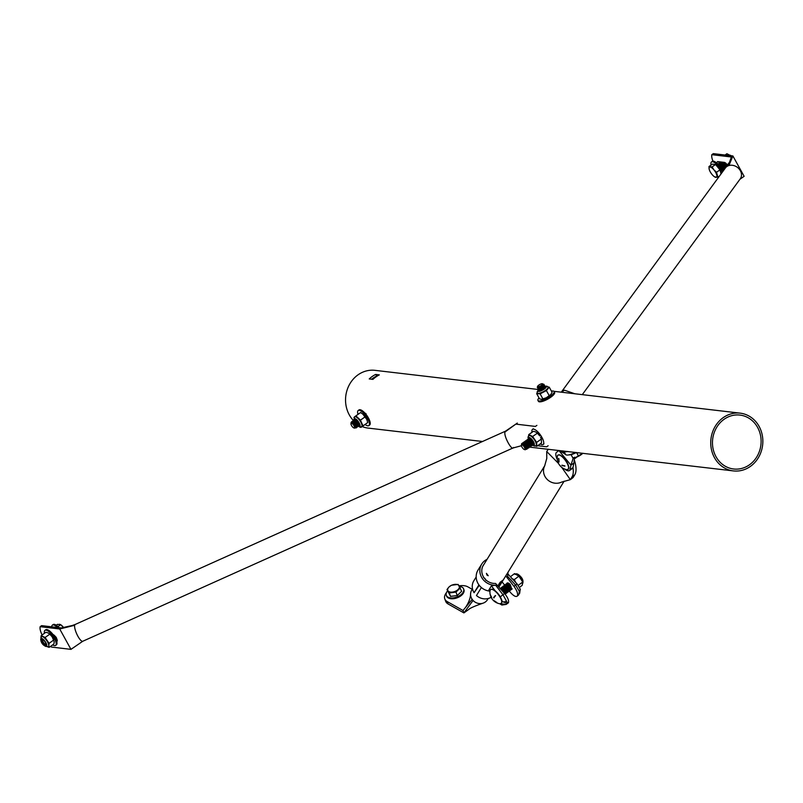 <?xml version="1.0" encoding="UTF-8"?>
<svg xmlns="http://www.w3.org/2000/svg" width="803" height="803" viewBox="0 0 803 803"><rect width="100%" height="100%" fill="white"/><g stroke="black" fill="none" stroke-linecap="round" stroke-linejoin="round"><path stroke-width="1.2" d="M715.975 456.656A27.141 24.281 96.7 0 0 733.631 468.992A27.141 24.281 96.7 0 0 757.159 456.265A27.141 24.281 96.7 0 0 757.6 427.407A27.141 24.281 96.7 0 0 739.954 415.081A27.141 24.281 96.7 0 0 716.417 427.808A27.141 24.281 96.7 0 0 715.975 456.656M375.623 374.449L379.317 374.881A29.079 26.017 96.7 0 0 372.923 379.377L369.229 378.936A29.079 26.017 -83.3 0 1 375.623 374.449L377.059 376.155M759.086 426.363A29.079 26.017 96.7 0 0 740.175 413.154A29.079 26.017 96.7 0 0 714.961 426.794A29.079 26.017 96.7 0 0 714.489 457.7A29.079 26.017 96.7 0 0 733.4 470.909A29.079 26.017 96.7 0 0 758.614 457.278A29.079 26.017 96.7 0 0 759.086 426.363M538.301 389.495L374.991 370.344A29.079 26.017 96.7 0 0 349.777 383.985A29.079 26.017 96.7 0 0 349.305 414.9A29.079 26.017 96.7 0 0 353.36 420.481M365.094 413.284L365.475 413.324A29.079 26.017 96.7 0 0 365.766 414.057M362.163 426.554A29.079 26.017 96.7 0 0 368.216 428.109L482.513 441.499M371.669 379.227A27.141 24.281 -83.3 0 1 376.537 376.095M42.82 639.7A2.821 0.984 -125.1 0 0 42.529 640.121A2.821 0.984 -125.1 0 0 43.533 642.621A2.821 0.984 -125.1 0 0 45.54 644.407A2.821 0.984 -125.1 0 0 45.651 644.428A2.821 0.984 -125.1 0 0 46.042 644.287M55.126 637.702L53.149 634.691M53.309 634.631L55.447 638.315L56.381 638.044M55.959 638.375L55.297 637.723M54.484 635.544L55.718 637M60.516 624.614A6.153 2.148 54.9 0 1 60.757 624.764A6.153 2.148 54.9 0 1 63.266 627.103A6.153 2.148 54.9 0 1 63.537 627.434L60.626 624.714L57.977 626.581M59.472 624.232L60.626 624.714L57.475 624.343L56.25 625.206M43.111 639.318L42.579 640.392L43.111 639.318M53.831 634.972L55.256 637.421M55.277 636.96L54.383 635.986M54.132 635.625L53.681 634.872M54.494 635.554L55.357 637.913M56.351 637.502L54.002 635.113M51.763 626.832A9.234 3.222 54.9 0 1 52.376 625.125L53.189 624.553A9.234 3.222 54.9 0 1 59.071 627.695M52.376 625.125A9.234 3.222 54.9 0 1 57.535 627.514M44.506 633.256A9.234 3.222 54.9 0 1 44.958 630.335L45.771 629.763A9.234 3.222 54.9 0 1 51.091 632.312A9.234 3.222 54.9 0 1 56.401 640.453A9.234 3.222 54.9 0 1 56.391 644.869L55.578 645.441A9.234 3.222 54.9 0 1 52.667 644.879M44.958 630.335A9.234 3.222 54.9 0 1 50.288 632.884A9.234 3.222 54.9 0 1 55.588 641.015A9.234 3.222 54.9 0 1 55.578 645.441M45.349 642.42A3.272 1.144 54.9 0 1 45.741 643.203A3.272 1.144 54.9 0 1 45.831 645A3.272 1.144 54.9 0 1 44.045 644.197A3.272 1.144 54.9 0 1 42.157 641.456A3.272 1.144 54.9 0 1 42.067 639.65A3.272 1.144 54.9 0 1 44.336 640.975M40.913 637.803L41.194 635.585L45.088 637.482L49.093 643.344L48.812 645.572A6.153 2.148 54.9 0 1 48.401 646.726C44.627 646.535 42.137 644.618 40.963 640.965L41.324 636.649A6.153 2.148 54.9 0 1 42.81 636.769A6.153 2.148 54.9 0 1 46.755 640.653A6.153 2.148 54.9 0 1 48.23 643.333A6.153 2.148 54.9 0 1 48.812 645.572L49.204 647.318L47.879 646.987M46.042 645.552A3.844 1.345 54.9 0 1 41.786 641.336A3.844 1.345 54.9 0 1 41.626 639.268M45.891 643.474A3.844 1.345 -125.1 0 0 43.673 640.252A3.844 1.345 -125.1 0 0 41.565 639.298A3.844 1.345 -125.1 0 0 41.666 641.416A3.844 1.345 -125.1 0 0 43.884 644.638A3.844 1.345 -125.1 0 0 45.992 645.592A3.844 1.345 -125.1 0 0 45.891 643.474M49.415 633.768A6.153 2.148 54.9 0 1 49.535 633.868A6.153 2.148 54.9 0 1 52.165 636.849A6.153 2.148 54.9 0 1 53.801 639.941A6.153 2.148 54.9 0 1 53.881 640.162M49.204 647.318L53.931 643.996L54.213 641.768L52.165 636.849L49.535 633.868M45.088 637.482L49.816 634.159L48.21 632.975L45.922 632.262L41.194 635.585M53.801 639.941L49.093 643.344M353.129 427.497A2.821 0.984 -125.1 0 0 353.952 427.969A2.821 0.984 -125.1 0 0 354.364 426.544A2.821 0.984 -125.1 0 0 352.366 423.733A2.821 0.984 -125.1 0 0 350.941 423.683A2.821 0.984 -125.1 0 0 353.129 427.497M353.952 427.969L354.705 428.16L355.237 427.246L352.366 423.301L355.197 427.086M350.941 423.683L351.453 421.856L353.139 422.408L356.341 426.764L356.251 427.858L355.287 427.638M350.991 423.241L353.009 422.498L354.996 424.556L356.211 426.865L356.12 427.949L355.277 427.798M359.292 424.556L356.512 420.561M354.123 420.37L354.605 419.638L356.291 420.2L359.202 423.813M354.013 420.35L354.474 419.728L356.161 420.29L358.148 422.348L359.393 425.59M358.529 425.771A3.844 1.345 -125.1 0 0 359.242 425.761L358.509 425.64A3.844 1.345 54.9 0 0 359.292 425.71M358.349 425.54L357.726 425.048M353.069 421.103L353.551 420.381L354.976 420.752L357.235 422.99L358.349 426.383L357.425 426.192L357.184 427.176L356.261 426.513M354.023 421.736L356.03 425.56L357.235 426.062L354.414 422.037M352.959 421.083L353.42 420.471L355.107 421.023L357.094 423.081L358.309 425.389L358.218 426.473L357.465 426.383M357.295 426.283L354.193 421.856M352.025 421.846L352.507 421.113L354.193 421.665L357.305 425.781M354.796 426.112L356.191 426.794L353.36 422.779M351.915 421.826L352.376 421.204L354.063 421.766L356.05 423.823L357.255 426.122L357.164 427.216L356.412 427.116M356.251 427.015L353.019 422.127L353.812 424.466L356.271 427.035M358.098 423.593L356.602 421.194M353.21 422.308L353.099 421.806M351.925 423.081L352.477 422.288M353.21 422.458L356.221 426.222M353.591 424.385L352.979 422.478M352.979 422.288L353.742 421.555M354.253 421.716L357.275 425.48M354.023 421.555L354.796 420.812A3.844 1.345 54.9 0 0 358.349 425.57M355.307 420.983L357.315 422.81L358.359 425.048M358.198 425.058A3.272 1.144 54.9 0 1 355.217 421.113L355.91 422.99L358.289 425.319L357.084 424.827L355.077 421.003M355.077 420.812L355.839 420.079M356.351 420.25L357.787 421.374M359.292 424.626L357.215 422.97M356.683 422.057L356.12 420.26M358.79 422.94L358.258 422.227M351.272 423.04L354.304 424.928L355.277 427.437M352.055 423.131L352.276 422.338M352.828 422.197L355.348 424.195L356.321 426.704M356.191 426.794L355.649 426.634M353.109 422.368L353.32 421.605M353.872 421.465L356.391 423.452L357.365 425.971M357.235 426.062L354.866 423.723L354.173 421.846M354.153 421.525L354.374 420.862M354.926 420.722L357.445 422.719L358.419 425.229M355.207 420.913L355.418 420.13M355.95 419.808A3.272 1.144 54.9 0 0 355.96 419.919A3.272 1.144 54.9 0 0 355.96 419.979L356.713 420.28M357.325 422.83A3.272 1.144 54.9 0 0 359.292 424.566L357.686 423.352M357.225 422.689L356.271 420.37M359.021 424.436L356.251 419.959M351.112 423.151L351.082 424.355L351.112 423.151L352.527 423.412M351.062 422.519L351.102 423.171M351.453 421.856A3.844 1.345 54.9 0 1 353.009 422.498M358.008 414.368A9.234 3.222 54.9 0 1 358.208 410.494L359.021 409.921A9.234 3.222 54.9 0 1 364.341 412.481A9.234 3.222 54.9 0 1 369.651 420.611A9.234 3.222 54.9 0 1 369.641 425.028L368.828 425.6A9.234 3.222 54.9 0 1 365.114 424.476M358.208 410.494A9.234 3.222 54.9 0 1 363.528 413.053A9.234 3.222 54.9 0 1 368.838 421.184A9.234 3.222 54.9 0 1 368.828 425.6M355.508 419.738A3.272 1.144 54.9 0 1 357.586 421.133M358.6 422.579A3.272 1.144 54.9 0 1 359.021 423.432M359.282 424.436A3.272 1.144 54.9 0 1 359.292 424.466A3.272 1.144 54.9 0 1 359.082 425.168A3.272 1.144 54.9 0 1 358.389 425.148M357.255 422.729A3.272 1.144 54.9 0 1 355.99 420.17M356.693 420.722L359.282 424.406M359.182 424.516L356.442 420.511M353.942 417.53L354.555 416.827A6.153 2.148 54.9 0 1 354.575 416.817A6.153 2.148 54.9 0 1 357.827 418.233A6.153 2.148 54.9 0 1 361.38 423.261A6.153 2.148 54.9 0 1 362.053 425.57A6.153 2.148 54.9 0 1 361.661 426.875A6.153 2.148 54.9 0 1 361.651 426.885L360.768 427.236M353.922 420.34L354.575 416.817L355.9 415.854L360.447 420.14L362.996 425.901L360.115 427.236L357.215 425.52M359.242 425.761A3.844 1.345 -125.1 0 0 359.493 424.938A3.844 1.345 -125.1 0 0 357.506 421.043A3.844 1.345 -125.1 0 0 354.816 419.467A3.844 1.345 -125.1 0 0 354.675 419.618M354.635 419.698A3.844 1.345 -125.1 0 0 354.565 420.29A3.844 1.345 -125.1 0 0 354.595 420.541M360.999 427.367L367.724 422.579L366.79 419.467L362.765 414.007A6.153 2.148 54.9 0 1 362.785 414.027A6.153 2.148 54.9 0 1 363.237 414.438A6.153 2.148 54.9 0 1 366.79 419.467A6.153 2.148 54.9 0 1 367.051 420.099A6.153 2.148 54.9 0 1 367.071 420.15M354.655 420.802A3.844 1.345 -125.1 0 0 358.379 425.71M363.237 414.438L360.627 412.531L355.9 415.854M367.051 420.099L366.79 419.467M360.447 420.14L365.174 416.827M362.996 425.901L367.724 422.579M356.863 421.816L356.391 420.471M524.991 449.188A2.821 0.984 -125.1 0 0 523.436 445.906A2.821 0.984 -125.1 0 0 521.398 445.173A2.821 0.984 -125.1 0 0 521.388 445.253A2.821 0.984 -125.1 0 0 522.392 447.753A2.821 0.984 -125.1 0 0 524.399 449.539A2.821 0.984 -125.1 0 0 524.991 449.188M524.399 449.539L525.353 449.77L525.925 448.817L522.904 444.661L521.418 445.033M521.629 444.46L521.95 443.356L522.743 443.286L524.71 444.621L527.039 448.375L526.898 449.279L525.965 449.078M521.518 444.601L521.95 443.356M521.548 444.551A3.844 1.345 54.9 0 1 521.518 443.999A3.844 1.345 54.9 0 1 521.528 443.898C523.767 443.356 525.574 445.053 526.949 448.997L525.975 449.248M528.966 438.839L529.207 438.267M528.876 438.739L529.147 438.297A3.844 1.345 -125.1 0 0 528.876 438.829L528.876 438.739M527.922 439.582L529.036 438.86L530.994 440.195L533.333 443.949L533.192 444.852L532.279 444.661M527.802 439.562L528.244 438.93M527.822 439.472C530.06 438.93 531.867 440.636 533.242 444.571L532.309 444.852M526.868 440.315L527.2 439.673L528.775 439.974L531.716 443.286L532.148 445.595L530.181 446.137M526.758 440.295L527.2 439.673M526.778 440.205C529.016 439.673 530.813 441.369 532.198 445.314L531.265 445.595M525.824 441.058L526.146 440.405L527.732 440.706L531.104 444.992M525.714 441.028L526.146 440.405M525.724 440.947C527.962 440.405 529.769 442.112 531.144 446.046L530.211 446.327M524.771 441.791L525.895 441.068L527.852 442.403L530.181 446.157L530.05 447.07L529.127 446.88M524.66 441.77L525.102 441.138M524.68 441.68C526.919 441.148 528.725 442.844 530.1 446.789L529.167 447.07M523.727 442.533L524.048 441.881L525.634 442.182L528.565 445.494L528.996 447.803L527.029 448.345M523.616 442.503L524.048 441.881M523.626 442.423C525.865 441.881 527.671 443.587 529.047 447.522L528.113 447.803M522.673 443.266L523.004 442.614L524.58 442.915L527.962 447.211M522.562 443.246L523.004 442.614M522.582 443.156C524.821 442.624 526.627 444.32 528.003 448.265L527.069 448.536M530.191 443.246L532.088 444.531L529.257 440.506A3.844 1.345 -125.1 0 0 531.917 444.069M529.167 440.235L528.996 439.542M532.088 444.531L528.896 439.813M528.966 440.094L531.536 444.37M529.147 443.989L531.034 445.274L528.213 441.248M528.103 440.947L527.952 440.285M531.094 445.494L527.852 440.546M527.912 440.827L529.358 444.009L531.114 445.504M528.103 444.721L529.99 446.006L527.159 441.981M527.059 441.68L526.898 441.018M530.05 446.227L526.798 441.289M526.868 441.56L527.471 443.397M528.936 446.739L526.116 442.724M526.005 442.413L525.855 441.76M527.802 446.809L528.966 446.95L525.754 442.021M525.814 442.292L526.818 444.842M526.005 446.197L527.892 447.482L525.062 443.457M524.961 443.156L524.801 442.493M527.892 447.482L524.841 443.276M525.363 447.432L526.838 448.215L524.018 444.189M523.907 443.888L523.757 443.236M526.898 448.445L523.787 444.019M522.863 444.631L522.663 443.386M522.673 444.521L522.542 443.356M523.004 444.721L525.855 448.576M522.572 444.471L523.345 443.708M523.867 443.888L526.909 447.944M524.188 445.695L523.626 443.898M523.626 443.708L524.389 442.975M524.921 443.146L527.922 446.91M525.242 444.962L524.68 443.156M524.68 442.975L525.443 442.232M525.965 442.413L529.006 446.468M527.29 445.514L528.404 446.759L527.049 445.464M526.286 444.23L525.724 442.423M525.724 442.242L526.487 441.499M527.019 441.67L530.06 445.735M527.842 444.36L526.778 441.69M526.778 441.499L527.541 440.757M528.063 440.937L531.074 444.701M528.896 443.627L527.822 440.947M527.822 440.767L528.585 440.024M529.117 440.195L532.158 444.26A3.844 1.345 -125.1 0 0 533.222 444.701M529.438 442.011L528.876 440.215M528.876 440.024L529.639 439.291M530.161 439.462L533.202 443.527M531.486 442.563L532.6 443.808L531.245 442.513M530.482 441.279L529.92 439.472M529.92 439.291L530.331 438.548M533.563 443.025L532.901 442.493M531.536 440.536L531.014 439.121M522.221 444.35L524.108 445.384L525.935 448.857M522.713 444.541L523.195 443.627M523.476 443.617L526.537 446.438L526.969 448.124M526.838 448.215L525.162 446.95L523.777 444.009M523.757 443.808L523.978 443.025M524.52 442.885L526.206 443.908L528.023 447.391M527.34 447.321L524.831 443.266M524.811 443.055L525.021 442.292M525.574 442.142L528.635 444.962L529.067 446.649M525.855 442.323L526.075 441.55M526.617 441.409L528.304 442.443L530.121 445.916M529.99 446.006L527.872 444.109M526.909 441.58L527.119 440.817M527.671 440.666L530.733 443.487L531.164 445.183M531.034 445.274L530.482 445.103M527.952 440.847L528.173 440.074M528.715 439.934L530.402 440.967L532.218 444.44M529.006 440.124L529.488 439.201M529.769 439.191L531.445 440.225L533.272 443.688M531.014 441.901L530.07 439.582M530.05 439.382L530.231 438.649M533.513 442.814L532.54 441.831M532.068 441.158L531.205 439.281M532.068 432.275A9.234 3.222 54.9 0 1 532.519 429.344A9.234 3.222 54.9 0 1 541.634 436.872M541.975 437.484A9.234 3.222 54.9 0 1 543.139 444.45A9.234 3.222 54.9 0 1 540.228 443.888M530.482 439.642A3.272 1.144 54.9 0 1 530.261 438.659M529.719 440.466A3.272 1.144 54.9 0 1 529.408 439.281M529.428 439.01A3.272 1.144 54.9 0 1 529.629 438.669A3.272 1.144 54.9 0 1 531.897 439.984M532.911 441.429A3.272 1.144 54.9 0 1 533.302 442.212A3.272 1.144 54.9 0 1 533.393 444.019A3.272 1.144 54.9 0 1 533.353 444.039M532.75 442.875A3.272 1.144 54.9 0 1 530.673 440.104M533.212 444.089A3.272 1.144 54.9 0 1 531.747 443.336M531.305 442.905A3.272 1.144 54.9 0 1 530.231 441.459M530.913 439.04L531.626 440.646M531.235 440.245L530.753 439.04M533.604 443.336L532.73 442.493M528.173 438.98L528.033 436.973L528.886 435.668A6.153 2.148 54.9 0 1 530.361 435.778A6.153 2.148 54.9 0 1 534.316 439.663A6.153 2.148 54.9 0 1 535.792 442.343A6.153 2.148 54.9 0 1 536.374 444.581A6.153 2.148 54.9 0 1 535.962 445.735L534.417 446.087L532.329 445.083M528.474 436.812L528.755 434.594L532.65 436.491L536.655 442.363L536.765 446.327L535.44 445.996M533.322 444.691A3.844 1.345 -125.1 0 0 533.553 444.611A3.844 1.345 -125.1 0 0 533.443 442.483A3.844 1.345 -125.1 0 0 531.235 439.261A3.844 1.345 -125.1 0 0 529.127 438.308M528.956 439.622A3.844 1.345 -125.1 0 0 529.147 440.225M536.976 432.777A6.153 2.148 54.9 0 1 537.097 432.877A6.153 2.148 54.9 0 1 539.726 435.868L537.097 432.877M536.765 446.327L541.493 443.005L541.363 438.95A6.153 2.148 54.9 0 1 541.443 439.181M533.242 444.611A3.844 1.345 54.9 0 1 532.068 444.019M531.797 443.788A3.844 1.345 54.9 0 1 529.518 440.737M532.65 436.491L537.378 433.168L535.772 431.984L533.483 431.271L528.755 434.594M536.655 442.363L541.383 439.04L540.59 437.324M533.463 443.276L532.921 442.854M532.55 442.493L530.863 440.064M530.653 439.572L530.392 438.719M530.783 439.853L530.602 438.829M531.977 441.811L531.365 440.827M531.124 440.325L530.743 438.92M538.984 386.574A2.821 0.783 -28.9 0 0 541.844 384.988A2.821 0.783 -28.9 0 0 542.346 383.724A2.821 0.783 -28.9 0 0 541.192 383.884A2.821 0.783 -28.9 0 0 537.619 386.333A2.821 0.783 -28.9 0 0 538.984 386.574M537.619 386.333L537.257 387.407L539.034 387.498L542.918 384.818L542.507 383.794M543.159 384.236L544.113 384.547L543.862 385.54L541.975 387.267L538.161 388.983L538.512 387.678M543.139 384.085L544.032 384.406L543.782 385.39L541.895 387.126L537.739 388.803L538.241 387.528M542.788 386.885L544.424 386.534M544.595 386.534L545.378 386.845L544.735 388.311M543.029 386.634L544.514 386.384M538.361 390.037A4.748 1.325 151.1 0 0 539.285 391.372A4.748 1.325 151.1 0 0 544.394 388.963A4.748 1.325 151.1 0 0 544.675 386.394L545.297 386.705L545.046 387.688L542.447 389.887M541.935 385.811L543.782 385.38M543.962 385.38L544.745 385.701L544.494 386.685L542.607 388.411L538.793 390.138L539.315 388.692M542.396 385.49L543.882 385.239M544.032 385.249L544.665 385.55L544.414 386.544L542.527 388.271L538.371 389.947L538.873 388.843M541.714 390.248L542.677 389.746M540.841 390.609L543.41 389.244M539.967 388.24L541.413 387.447M539.235 388.552L542.145 386.946M542.808 384.958L538.381 387.789M542.647 385.149L543.621 385.601M543.541 385.932L541.965 387.558L538.743 388.883M538.693 388.732L542.878 386.353M543.32 386.293L544.253 386.755M544.173 387.086L542.597 388.712L539.405 390.027M539.325 389.877L543.511 387.508M543.952 387.447L544.886 387.909M540.088 390.8L544.153 388.662M543.059 384.577L541.403 386.554L538.13 387.769M542.547 385.31L543.571 385.41M543.701 385.751L542.045 387.698L538.773 388.873M538.873 388.682L542.617 386.584M543.189 386.464L544.203 386.554M544.334 386.895L542.677 388.853L539.425 390.138M539.014 390.519L543.25 387.729M543.822 387.618L544.866 387.789M540.319 390.76L543.892 388.883M582.827 453.263A6.153 1.716 151.1 0 1 581.322 454.538A6.153 1.716 151.1 0 1 575.881 457.369A6.153 1.716 151.1 0 1 574.055 457.76A6.153 1.716 151.1 0 1 573.844 457.77M582.757 453.253L575.881 457.369L572.8 457.82L571.043 454.639M574.055 457.76L572.8 457.82M578.451 456.004L576.534 452.521M568.805 454.889A9.234 2.57 -28.9 0 0 576.393 452.511M539.034 397.947A9.234 2.57 -28.9 0 0 537.94 400.436A9.234 2.57 -28.9 0 0 549.854 396.642A9.234 2.57 -28.9 0 0 554.1 391.513A9.234 2.57 -28.9 0 0 551.42 391.111M537.94 400.436L538.432 401.329A9.234 2.57 -28.9 0 0 550.346 397.525A9.234 2.57 -28.9 0 0 554.592 392.406L554.1 391.513M540.138 390.79A3.272 0.913 151.1 0 1 541.132 389.907A3.272 0.913 151.1 0 1 544.554 388.271M539.706 389.756A3.272 0.913 151.1 0 1 540.61 388.973A3.272 0.913 151.1 0 1 543.23 387.568M540.479 390.73A3.272 0.913 151.1 0 1 539.335 390.629A3.272 0.913 151.1 0 1 539.516 389.987M541.513 390.348L542.828 389.646M544.725 386.283L546.843 386.143L548.138 387.076A6.153 1.716 151.1 0 1 547.616 388.501A6.153 1.716 151.1 0 1 545.729 390.188A6.153 1.716 151.1 0 1 543.049 391.834A6.153 1.716 151.1 0 1 538.191 393.38A6.153 1.716 151.1 0 1 537.358 393.018L537.167 391.784L538.291 389.927L543.521 386.675M547.315 386.715L549.242 387.166L546.401 390.579L540.118 393.831L536.675 393.671L537.197 392.597M539.144 389.927A3.844 1.074 151.1 0 1 540.299 388.903A3.844 1.074 151.1 0 1 543.982 387.056M539.656 390.087L538.793 390.138A3.844 1.074 -28.9 0 0 538.723 390.72A3.844 1.074 -28.9 0 0 543.962 388.943A3.844 1.074 -28.9 0 0 545.458 386.996A3.844 1.074 151.1 0 1 545.488 387.066M545.357 386.885A3.844 1.074 -28.9 0 0 544.394 386.825M544.153 386.875A3.844 1.074 -28.9 0 0 540.228 388.772A3.844 1.074 -28.9 0 0 538.943 389.967M550.788 394.554A6.153 1.716 151.1 0 1 550.758 394.584A6.153 1.716 151.1 0 1 546.321 397.756A6.153 1.716 151.1 0 1 542.326 399.242A6.153 1.716 151.1 0 1 542.226 399.252M538.773 390.78A3.844 1.074 151.1 0 1 538.994 390.117M536.675 393.671L539.536 398.85L541.463 399.302L546.321 397.756L550.888 394.434L552.103 392.356L549.242 387.166M541.463 399.302L542.979 399.011L540.118 393.831M546.401 390.579L549.262 395.759M540.188 391.131L542.386 389.254M541.312 389.977L543.932 388.843M540.6 390.69L543.611 389.104M577.367 456.807L576.755 457.058M576.223 457.72L576.484 457.158M576.353 457.208L575.42 457.68M575.179 458.453L575.39 457.519M574.627 457.188L575.269 458.282L574.396 458.423M564.609 458.854C560.845 454.628 558.436 453.725 557.382 456.134L557.382 456.134A8.783 3.061 54.9 0 1 564.318 459.035A8.783 3.061 54.9 0 1 568.424 466.533A8.783 3.061 54.9 0 1 566.908 469.695L566.908 469.695C570.02 468.892 569.247 465.278 564.609 458.854A8.602 3.001 54.9 0 1 568.474 468.932M558.607 458.523L559.079 461.986L558.818 458.513M559.079 461.986L558.547 458.473M559.601 465.037L560.524 466.051M564.971 465.951L562.01 465.178M562.12 465.61L564.88 466.121L561.859 465.328M449.048 586.953A6.153 3.493 -20.2 0 0 447.974 590.797A6.153 3.493 -20.2 0 0 452.47 592.092A6.153 3.493 -20.2 0 0 458.031 589.543A6.153 3.493 -20.2 0 0 459.105 585.708A6.153 3.493 -20.2 0 0 454.608 584.413A6.153 3.493 -20.2 0 0 449.048 586.953L447 589.512L449.268 592.935L455.974 592.102L457.238 595.535L461.665 591.279L458.122 584.413L451.416 585.257L449.048 586.953M447 589.512L450.543 596.378L457.238 595.535M449.268 592.935L450.543 596.378M455.974 592.102L460.4 587.836M447.522 590.938A9.234 5.24 -20.2 0 0 446.297 595.304A9.234 5.24 -20.2 0 0 459.888 595.475A9.234 5.24 -20.2 0 0 463.622 588.92A9.234 5.24 -20.2 0 0 459.507 586.331M446.297 595.304L446.598 596.127A9.234 5.24 -20.2 0 0 460.189 596.298A9.234 5.24 -20.2 0 0 463.923 589.743L463.622 588.92M508.771 583.149L507.265 583.068M506.894 583.651L508.44 583.149L509.795 584.042M511.411 589.583L511.28 587.766L509.644 585.427L507.546 583.821L506.241 583.841M505.88 584.423L506.302 583.791M506.031 584.052C508.841 584.253 510.648 586.07 511.461 589.512L510.628 589.613M504.866 585.186L505.007 584.825C507.817 585.026 509.634 586.842 510.447 590.285L510.266 588.539L508.63 586.2L506.532 584.594L505.228 584.614M509.373 591.128L509.253 589.312L507.616 586.973L505.519 585.367L503.963 585.979M503.852 585.959L504.274 585.337M503.993 585.598C506.803 585.788 508.62 587.615 509.423 591.048L508.6 591.149M507.546 591.751L508.429 591.861L508.53 590.847L506.593 587.746L504.505 586.14L503.2 586.16M502.839 586.732L503.26 586.11M502.979 586.371C505.79 586.561 507.596 588.388 508.409 591.821L507.586 591.921M501.825 587.505L501.965 587.134C504.776 587.334 506.583 589.151 507.396 592.594L507.225 590.847L505.579 588.519L503.491 586.913L502.186 586.933M506.332 593.437L506.211 591.62L504.565 589.282L502.467 587.686L501.172 587.706M500.801 588.278L501.233 587.655M500.952 587.906C503.762 588.107 505.569 589.924 506.382 593.367L505.549 593.467M505.318 594.21L505.187 592.393L503.551 590.054L501.453 588.458L500.149 588.479M499.938 588.679C502.738 588.88 504.555 590.697 505.368 594.14L505.388 594.17M504.033 592.885L501.052 589.563M501.554 590.125L503.461 592.243M511.13 586.852L509.975 585.327M512.234 588.93L511.641 588.84M507.185 585.507L506.984 584.785M510.397 590.356L509.614 590.376M508.078 589.171L506.101 585.969M507.064 589.944L505.087 586.742M504.234 587.525L507.295 591.6M506.944 591.54L506.051 590.707M504.896 589.191L504.023 587.374M507.345 592.674L506.563 592.694M505.037 591.48L503.872 589.954M503.12 588.599L502.909 587.796M504.916 593.086L502.859 590.727M500.881 589.372L500.791 588.388M494.126 597.823L493.725 597.362L495.321 595.565M491.285 589.312A8.602 3.102 52.8 0 1 497.89 593.507C493.735 588.97 491.105 588.017 490.011 590.667L490.011 590.667A8.783 3.172 52.8 0 1 497.639 593.698A8.783 3.172 52.8 0 1 499.978 603.786L499.978 603.786C503.13 603.043 502.437 599.61 497.91 593.507A8.602 3.102 52.8 0 1 501.925 601.979M496.836 602.521L494.297 600.805L497.047 602.802M495.561 595.706L493.634 597.844L495.561 595.706M491.667 597.332L490.211 594.682L491.356 597.02M490.543 595.033L490.312 595.123A11.804 11.804 0 0 0 499.978 603.786M511.521 588.358L509.975 585.327L507.897 584.002M510.527 589.091L508.961 586.1L506.884 584.775M506.171 586.28L506.573 587.304M506.834 587.776L507.928 589.221M508.711 589.864L509.343 590.034M509.493 589.894L507.938 586.873L505.87 585.548M505.157 587.053L505.81 588.549M506.914 589.994L508.309 590.998M508.48 590.667L506.924 587.645L504.846 586.31M504.133 587.826L504.796 589.322M507.466 591.44L505.91 588.418L503.832 587.083M506.452 592.202L504.896 589.191L502.819 587.856M504.645 592.955L505.278 593.116M505.438 592.975L503.882 589.964L501.805 588.629M501.202 588.8L500.992 589.492M504.455 593.347L502.869 590.737L501.233 589.683M508.781 583.319L508.239 583.44M511.441 588.137L508.339 584.273M510.427 588.9L507.325 585.046M509.413 589.673L506.302 585.819M505.739 585.638L505.197 585.758M504.926 586.531L505.428 588.167M507.135 590.416L508.269 590.857M508.399 590.446L505.288 586.591M504.726 586.411L504.174 586.521M503.913 587.304L504.414 588.94M507.386 591.219L504.274 587.364M506.372 591.992L503.26 588.137M503.782 592.443L505.308 593.086M505.348 592.765L502.246 588.91M501.674 588.729L501.132 588.84M504.244 593.116L501.514 589.834M515.576 582.336A6.153 2.218 -127.2 0 0 513.91 580.318A6.153 2.218 -127.2 0 0 512.786 579.304M511.792 578.612L514.301 579.625L515.897 582.797M522.291 580.96A6.153 2.218 -127.2 0 0 522.241 580.84A6.153 2.218 -127.2 0 0 521.127 578.822A6.153 2.218 -127.2 0 0 519.139 576.343A6.153 2.218 -127.2 0 0 518.086 575.37A6.153 2.218 -127.2 0 0 518.025 575.319M519.471 587.394L522.201 585.317L522.723 581.994L518.879 576.142L514.522 573.623L510.427 576.735M518.226 585.407L522.723 581.994L522.241 580.84M518.879 576.142L514.301 579.625M548.128 445.745L546.632 446.799L537.608 445.725M513.488 447.472C512.173 451.698 503.601 436.18 504.957 432.014A9.204 2.499 -114.2 0 1 505.007 431.833A9.204 2.499 -114.2 0 1 505.067 431.673A9.204 2.499 -114.2 0 1 505.509 431.171L515.807 424.125L504.957 432.014M521.418 445.725L513.047 447.974L82.769 641.256A9.204 2.499 -114.2 0 1 77.399 635.293A9.204 2.499 -114.2 0 1 74.679 625.286A9.204 2.499 -114.2 0 1 74.729 625.115A9.204 2.499 -114.2 0 1 74.779 624.955L61.209 627.946L41.636 625.637L40.15 626.681L59.723 628.99L70.965 649.366L72.451 648.312M56.712 641.426A4.186 1.455 -125.1 0 0 56.973 641.326A4.186 1.455 -125.1 0 0 56.431 638.124A4.186 1.455 -125.1 0 0 52.978 634.48M82.769 641.256L70.965 649.366L51.392 647.047A14.615 5.089 54.9 0 1 50.579 646.355M42.097 634.952A14.615 5.089 54.9 0 1 40.15 626.681M56.3 640.182L57.234 640.292M74.679 625.286L59.723 628.99L61.209 627.946M74.779 624.955A9.204 2.499 -114.2 0 1 75.221 624.453L72.15 625.537M523.646 445.233L524.239 445.103M525.684 444.792L526.246 444.661M526.999 444.501L527.792 444.571M517.313 423.071L515.827 424.114L535.4 426.423L536.886 425.379M505.067 431.673L506.663 430.549M528.685 444.671L529.438 444.762M529.629 444.792L530.341 444.872M531.094 444.962L532.198 445.093M575.54 452.41A11.152 3.112 151.1 0 1 566.747 455.03A11.152 3.112 151.1 0 1 565.693 454.608L563.897 451.346A11.152 3.112 151.1 0 0 564.951 451.768A11.152 3.112 151.1 0 0 567.681 451.487M563.375 450.985L563.897 451.346M565.693 454.608L563.586 453.113L562.341 450.864M563.586 453.113L558.938 450.463M564.609 469.032A11.152 3.885 -125.1 0 0 569.367 470.598A11.152 3.885 -125.1 0 0 569.969 469.745L570.953 465.148L558.868 450.513L556.599 452.32A11.152 3.885 -125.1 0 0 556.549 452.35A11.152 3.885 -125.1 0 0 557.312 459.527M574.466 457.72L573.934 463.06L570.953 465.148L573.312 457.8M569.367 470.598L572.348 468.51A11.152 3.885 -125.1 0 0 572.94 467.657L573.934 463.06M569.969 469.745L572.94 467.657M476.179 576.986L473.83 580.8A12.306 11.372 -148.4 0 0 474.091 592.724L479.23 585.297M486.949 575.078L486.417 573.352L488.224 575.731L486.949 575.078M561.749 467.376L570.341 479.652L561.548 482.111A12.306 11.372 -148.4 0 1 546.421 478.578A12.306 11.372 -148.4 0 1 544.645 465.951L546.783 458.393L546.723 451.617A46.293 16.702 52.8 0 1 547.335 452.149L558.517 463.451M483.466 577.508L484.912 578.391L485.825 580.318M481.378 587.535L476.46 595.525A12.306 11.372 -148.4 0 0 490.713 597.522L491.004 597.061M497.84 585.969L500.088 582.316L502.829 580.228L498.703 586.933M474.091 592.724L478.919 584.885M572.961 467.557A41.917 15.127 -127.2 0 1 572.007 476.942L570.341 479.652L573.071 477.574L574.747 474.864A41.917 15.127 -127.2 0 0 574.878 461.795A13.661 4.928 -127.2 0 0 574.245 459.928M548.208 449.208L546.723 451.617M472.515 588.85L471.752 590.085A9.204 8.502 31.6 0 0 470.648 593.196A9.204 8.502 31.6 0 0 472.164 599.329L473.067 600.453A9.204 8.502 31.6 0 0 483.095 603.153A9.204 8.502 31.6 0 0 485.283 602.039A9.204 8.502 31.6 0 0 487.431 599.741L488.194 598.506M446.458 592.634A13.571 7.709 -20.2 0 0 444.792 598.908A13.571 7.709 -20.2 0 0 447.211 601.577L448.094 603.966L463.903 612.91L463.02 610.511L472.164 599.329M483.095 603.153L483.095 603.153C474.774 606.034 469.976 608.142 468.701 609.487L463.903 612.91L473.067 600.453M472.224 589.322L467.848 586.852A13.571 7.709 -20.2 0 0 459.196 585.839M463.02 610.511L447.211 601.577M448.094 603.966A13.571 7.709 159.8 0 1 445.675 601.296L444.792 598.908M507.024 583.309L507.275 582.807L510.437 584.785L511.501 589.512M504.565 593.477L502.949 594.712L507.315 602.712L508.51 602.501C508.961 600.333 507.647 597.322 504.565 593.477L495.561 583.44A12.457 11.503 -148.4 0 1 484.741 578.712A12.457 11.503 -148.4 0 1 483.386 565.151A12.457 11.503 -148.4 0 1 484.109 564.118M500.56 603.806L506.261 604.358L508.379 602.772L506.954 603.234L502.357 601.598L501.574 599.67M495.2 590.817L491.386 585.879L495.612 585.206A14.364 13.27 -148.4 0 1 483.265 579.756A14.364 13.27 -148.4 0 1 481.7 564.107A14.364 13.27 -148.4 0 1 487.04 559.36M489.509 591.098A14.364 13.27 -148.4 0 1 479.582 585.728A14.364 13.27 -148.4 0 1 478.016 570.08L481.7 564.107M489.93 591.64L488.876 589.954L489.94 591.339M491.386 585.879L488.876 589.954M508.199 602.772A2.911 2.78 -89.6 0 0 508.51 602.501L508.008 603.163M518.949 594.501L517.714 595.535A2.911 1.596 40.3 0 1 517.513 595.665L519.019 593.818L519.31 591.249L515.616 585.086L513.99 586.32C516.831 590.346 518.005 593.457 517.513 595.665L518.316 595.244A2.911 2.038 -131.7 0 0 518.477 595.073L518.316 595.244A2.911 2.038 -131.7 0 1 518.106 595.404M513.99 586.32L505.76 575.912M518.005 595.455L517.212 596.147C515.747 597.121 513.448 595.826 510.306 592.293L509.383 591.128M504.685 585.186L502.076 581.884M517.714 595.535L519.019 593.818M507.998 572.278A14.364 13.27 -148.4 0 1 507.476 576.233L515.616 585.086L517.122 584.012L507.928 574.015M495.612 585.206L502.939 594.712L500.048 597.111M506.342 601.106A2.911 1.897 164.6 0 1 502.256 601.447L502.005 601.859M507.315 602.712A2.911 1.957 65.4 0 1 506.954 603.234L506.302 604.378L501.915 605.05L499.777 603.756M500.821 603.766L500.751 603.886A2.911 2.409 111.7 0 0 501.915 605.05M519.31 591.249A2.911 1.957 -19.1 0 0 520.214 589.101L517.122 584.012M561.317 392.145A9.204 7.578 36.2 0 1 563.736 390.449L561.267 392.185L725.4 167.957A9.204 7.578 36.2 0 1 725.982 167.265A9.204 7.578 36.2 0 1 728.191 165.799A9.204 7.578 36.2 0 1 728.562 165.659A9.204 7.578 36.2 0 1 728.933 165.538A9.204 7.578 36.2 0 1 740.888 171.822A9.204 7.578 36.2 0 1 740.256 178.838L582.275 394.644M563.736 390.449A9.204 7.578 36.2 0 1 564.097 390.308A9.204 7.578 36.2 0 1 564.469 390.188L574.807 393.771M711.829 154.688L713.315 153.634L732.888 155.953L731.403 156.997L711.829 154.688A14.615 5.089 -125.1 0 0 712.964 161.152M739.954 179.25L744.13 176.319L732.888 155.953L728.933 165.538M721.445 166.532A4.186 1.455 54.9 0 1 720.562 165.569L720.733 165.96M719.147 163.34A4.186 1.455 54.9 0 1 718.615 161.714M717.35 163.621A4.186 1.455 54.9 0 1 717.39 161.724A4.186 1.455 54.9 0 1 717.852 161.624L724.306 162.387A4.186 1.455 54.9 0 1 727.659 165.388M744.13 176.319L742.645 177.363M728.191 165.789L731.403 156.997M564.469 390.188L561.417 392.205M729.475 162.276L725.671 167.134M724.336 166.341L725.48 167.004L722.65 162.979M722.429 162.798L723.613 165.167M723.864 165.528L725.199 166.974M725.27 168.128L723.573 168.61L723.443 169.543L722.529 169.343M723.282 167.084L724.436 167.737L721.606 163.722M721.385 163.541L722.559 165.9M722.81 166.261L724.306 167.837M724.657 168.068L725.209 168.218M722.238 167.817L723.383 168.479L720.552 164.454M720.462 164.183L720.331 163.661M720.532 162.186L722.931 163.009L725.731 167.546M725.039 168.208C725.872 166.432 724.507 164.404 720.943 162.106L720.15 162.768M720.331 164.274L723.252 168.57M723.613 168.801L724.497 168.801M719.478 162.929L721.877 163.752L724.627 167.887L723.774 165.679L721.455 163.41M723.985 168.941C724.818 167.175 723.453 165.137 719.889 162.848L719.107 163.501M720.783 167.817L722.208 169.303M722.559 169.533L723.443 169.543M718.173 164.264L718.976 163.491L720.833 164.485L723.573 168.63L722.73 166.422L720.411 164.143M722.941 169.684C723.774 167.907 722.409 165.87 718.846 163.581L718.053 164.244M724.075 162.357L726.735 166.472M726.615 166.612L723.804 162.326M717.952 164.234L721.676 167.476L722.218 170.336M721.887 170.417C722.72 168.64 721.355 166.612 717.792 164.324M715.844 177.363L714.69 176.881L717.842 177.242L716.557 172.254L713.927 169.875A6.153 2.148 -125.1 0 0 710.133 167.004A6.153 2.148 -125.1 0 0 709.149 169.122A6.153 2.148 -125.1 0 0 709.2 169.323A6.153 2.148 -125.1 0 0 712.06 174.492A6.153 2.148 -125.1 0 0 714.57 176.831A6.153 2.148 -125.1 0 0 715.844 177.363A6.153 2.148 -125.1 0 0 716.778 175.044A6.153 2.148 -125.1 0 0 713.927 169.875L712.131 166.894L708.979 166.532L709.2 169.323M712.131 166.894L715.543 164.495L712.391 164.133L708.979 166.532M716.557 172.254L719.98 169.855L715.543 164.495M717.842 177.242L719.398 176.148M721.024 173.94L719.98 169.855M725.039 162.868L725.46 163.631M723.503 162.296L724.416 164.364M724.878 165.037L726.605 166.231M725.139 162.999L724.567 162.447M722.419 162.788L722.961 164.394M725.611 166.914L724.958 164.856L722.118 162.407M721.415 163.802L722.319 165.84M724.567 167.636L723.904 165.589L721.074 163.139M720.863 165.87L721.265 166.582M723.513 168.389L722.861 166.321L720.02 163.882M721.315 168.68L722.339 169.212L721.546 169.072M722.469 169.112L721.807 167.064L718.976 164.615M724.687 162.497L725.43 163.882M723.352 162.276L723.874 163.752M725.25 165.699L726.474 166.321M726.605 165.99L724.246 162.377M722.268 162.678L722.64 164.073M724.196 166.432L725.48 167.004M725.551 166.723L722.509 162.668M721.214 163.421L721.777 165.217M723.152 167.175L724.436 167.737M722.64 168.038L723.383 168.479M722.409 168.941L719.358 164.876M722.088 172.474A9.234 3.222 -125.1 0 0 716.778 164.434A9.234 3.222 -125.1 0 0 711.518 161.935A9.234 3.222 -125.1 0 0 711.097 165.037M722.77 171.551A9.234 3.222 -125.1 0 0 717.45 163.722A9.234 3.222 -125.1 0 0 712.331 161.363L711.518 161.935M723.122 162.868A3.272 1.144 54.9 0 1 722.911 162.226M726.113 165.267A3.272 1.144 54.9 0 1 724.145 162.638M724.768 162.537L726.334 164.896M730.399 155.23A6.153 2.148 54.9 0 1 730.519 155.33A6.153 2.148 54.9 0 1 730.961 155.722M730.71 155.692L726.906 153.724L725.059 155.029M724.868 163.421L724.226 162.357M723.904 166.221A4.236 1.476 -125.1 0 0 725.591 167.626M726.866 166.321A4.236 1.476 -125.1 0 0 726.685 165.709A4.236 1.476 -125.1 0 0 724.738 162.517M719.167 161.784A9.234 3.222 -125.1 0 0 719.639 162.818M46.383 643.715A4.748 1.656 54.9 0 1 45.359 646.234A4.748 1.656 54.9 0 1 41.174 641.175A4.748 1.656 54.9 0 1 42.198 638.656A4.748 1.656 54.9 0 1 46.383 643.715M354.053 420.18A4.748 1.656 54.9 0 1 353.993 419.748A4.748 1.656 54.9 0 1 356.813 419.828A4.748 1.656 54.9 0 1 360.065 425.48A4.748 1.656 54.9 0 1 358.429 426.303M358.359 426.263A4.748 1.656 54.9 0 1 357.094 425.249M356.713 424.857A4.748 1.656 54.9 0 1 355.117 422.699M528.334 438.88A4.748 1.656 54.9 0 1 530.271 437.976A4.748 1.656 54.9 0 1 533.935 442.724A4.748 1.656 54.9 0 1 532.319 444.882M538.422 389.967A4.748 1.325 151.1 0 1 539.435 389.023M558.627 454.93A8.602 3.001 54.9 0 1 564.579 458.854M57.224 640.924L56.682 641.306M572.007 476.942L574.747 474.864M573.984 462.468L574.878 461.795M740.175 413.154L553.96 391.322M733.4 470.909L529.92 447.161M530 447.07L529.328 446.99M527.621 446.789L527.069 446.729M526.838 446.699L526.276 446.629M526.075 446.609L525.262 446.518M521.518 446.077L520.424 445.946M45.54 644.407L46.042 644.528M356.693 425.901L357.315 426.293M354.223 422.117L354.063 421.394L354.223 422.117M357.747 425.168L358.369 425.56M355.267 421.374L355.117 420.652M353.922 421.485L354.545 421.876M354.976 420.752L355.599 421.143M358.479 425.47L358.319 424.747M356.02 420.019L356.642 420.411M365.465 413.384L366.078 413.776M354.856 422.438L356.883 425.188M522.773 445.013L522.623 444.3M526.286 448.054L526.919 448.455M523.827 444.28L523.666 443.557L523.827 444.28M524.871 443.537L524.72 442.824L524.871 443.537M528.384 446.578L529.016 446.98M529.438 445.846L530.06 446.237M523.536 443.657L524.158 444.049M527.039 448.375L526.878 447.652M524.58 442.915L525.202 443.306M525.634 442.182L526.256 442.573M529.137 446.9L528.976 446.177M526.678 441.439L527.3 441.831M530.181 446.157L530.02 445.434M527.732 440.706L528.354 441.098M528.775 439.974L529.398 440.365M532.279 444.691L532.118 443.959M529.829 439.231L530.452 439.622M533.333 443.949L533.172 443.226M533.333 428.772L532.519 429.344M543.952 443.878L543.139 444.45M528.525 439.984L531.797 444.631M542.808 385.289L543.661 385.239M538.873 388.672L538.381 389.375M543.44 386.434L544.304 386.394M543.852 385.55L543.35 386.243M538.161 388.983L539.014 388.943M544.484 386.695L543.992 387.397M557.382 456.134A11.804 11.804 0 0 0 559.721 465.349M560.133 465.84A11.804 11.804 0 0 0 566.908 469.695M490.011 590.667A11.804 11.804 0 0 0 490.191 594.662M508.199 584.735L508.018 584.052M510.738 588.318L511.35 588.689M509.724 589.091L510.337 589.452M506.683 591.409L507.285 591.771M505.659 592.182L506.271 592.544M511.391 587.846L511.581 588.529M508.62 584.423L508.008 584.062M510.377 588.619L510.567 589.302M507.606 585.196L506.994 584.835M509.363 589.392L509.544 590.075M506.593 585.969L505.98 585.608M508.349 590.165L508.53 590.847M505.579 586.742L504.967 586.381M507.325 590.928L507.516 591.62M504.555 587.515L503.943 587.154M506.312 591.701L506.502 592.393M503.541 588.288L502.929 587.926M505.298 592.473L505.488 593.166M502.527 589.061L501.915 588.699M514.974 574.316C516.188 573.272 517.885 573.834 520.043 576.012C522.873 578.632 523.666 581.332 522.422 584.112M75.221 624.453L505.509 431.171M498.854 587.113L564.128 481.198M482.794 566.256L544.835 465.579M465.549 607.419C468.902 602.411 470.598 597.673 470.648 593.196L470.648 593.196M519.702 593.276L520.214 589.101M740.888 171.822L740.557 171.089M722.841 168.319L723.463 168.71M721.787 169.062L722.419 169.453M719.026 164.655L719.649 165.047M722.529 169.363L722.369 168.64M720.08 163.912L720.703 164.304M721.124 163.18L721.746 163.571M722.178 162.437L722.8 162.828M725.671 167.154L725.521 166.422M726.725 166.412L726.564 165.689"/></g></svg>
